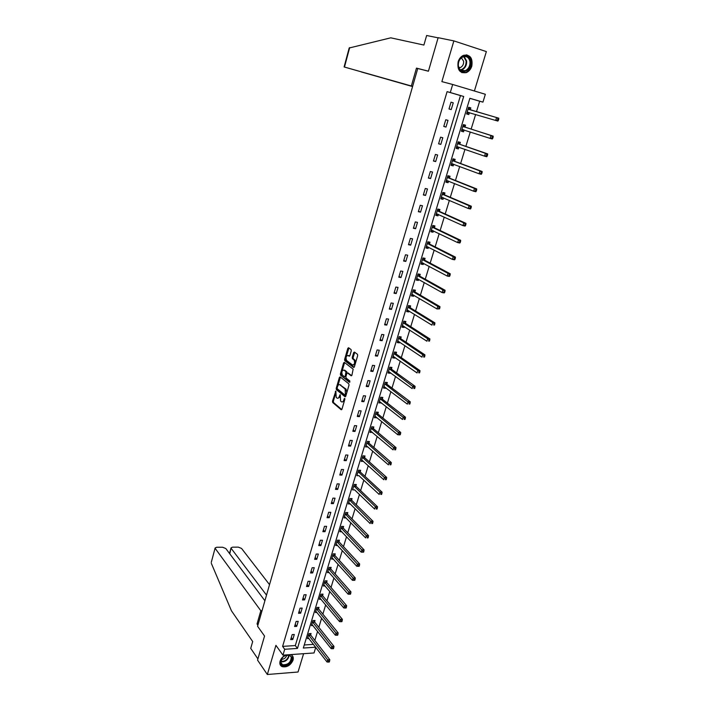 <?xml version="1.0" encoding="UTF-8"?>
<svg xmlns="http://www.w3.org/2000/svg" width="710" height="710" viewBox="0 0 710 710"><rect width="100%" height="100%" fill="white"/><g stroke="black" fill="none" stroke-linecap="round" stroke-linejoin="round"><path stroke-width="1.06" d="M335.839 391.05L332.493 401.185L332.679 402.49L341.19 409.741L341.945 409.217L344.847 399.322L344.714 398.399L344.173 398.763L343.8 400.041C343.17 401.771 342.371 402.339 341.386 401.736L340.623 401.097L340.25 394.707L339.344 396.34C338.732 398.061 337.933 398.621 336.966 398.035L336.212 397.396L335.839 391.05M458.136 61.797C457.098 69.891 459.823 73.494 466.31 72.615C468.928 71.488 470.766 69.323 471.822 66.119C472.896 57.963 470.127 54.359 463.523 55.318C460.959 56.472 459.157 58.637 458.136 61.797M286.006 654.931C283.033 656.262 281.053 658.347 280.077 661.17C279.412 663.788 280.086 665.607 282.101 666.637C286.893 667.569 290.541 665.43 293.035 660.22C293.718 657.558 293.017 655.721 290.931 654.691L290.692 654.602M351.264 350.864L351.051 349.551L348.592 347.731L347.829 348.317L344.607 359.42L344.785 360.698L353.598 367.443L354.37 366.875L357.671 355.612L357.494 354.325L354.423 352.045L353.651 352.63L352.249 357.432L352.426 358.719L354.059 359.97C355.124 362.996 354.592 364.665 352.471 364.958L346.586 360.458C345.539 357.476 346.063 355.825 348.148 355.506L349.107 356.225L349.87 355.648L351.264 350.864M335.439 394.068L333.354 401.256L333.54 402.561L332.679 402.49L333.558 402.57L341.785 409.572M447.096 91.643L282.607 646.384L295.316 645.559L460.471 95.584L447.096 91.643L450.291 92.531L452.678 84.481L485.347 94.279L482.942 102.133L469.878 98.291L303.33 648.035L315.648 647.209M315.755 647.351L314.033 652.96L282.962 655.144L275.924 645.346L267.333 674.5L257.552 660.122L264.546 636.036L257.579 626.255L417.755 68.506L428.414 71.222L438.141 37.692L453.867 40.896L441.877 81.623L452.678 84.481M282.962 655.144L284.701 649.277L297.454 648.425L463.701 96.471L450.291 92.531M282.607 646.384L284.701 649.277M340.125 376.886L339.389 377.436L336.22 388.361L336.398 389.648L344.998 396.748L345.761 396.215L349.009 385.139L348.823 383.826L340.125 376.886M337.126 388.281L337.259 389.728L336.416 389.666L337.277 389.746L345.584 396.588M340.401 373.948L343.596 362.934L344.341 362.366L353.145 369.138L351.92 375.226L351.148 375.785L347.58 372.998L346.826 373.558L345.903 376.699L346.089 377.995L349.835 380.968L349.427 382.273L340.578 375.235L340.401 373.948L341.261 374.037L341.794 372.209M474.395 90.995L486.359 51.59L453.867 40.896M267.333 674.5L298.031 672.015L303.596 653.697M292.786 639.497L294.295 634.474L292.174 634.598L290.665 639.63L292.786 639.497L291.304 637.509M296.709 626.397L298.218 621.33L296.097 621.436L294.579 626.513L296.709 626.397L295.2 624.436M300.649 613.191L302.185 608.088L300.055 608.177L298.528 613.289L300.649 613.191L299.132 611.257M304.634 599.879L306.17 594.731L304.04 594.803L302.504 599.959L304.634 599.879L303.099 597.971M308.646 586.46L310.199 581.268L308.06 581.33L306.516 586.522L308.646 586.46L307.093 584.587M312.693 572.934L314.255 567.707L312.116 567.743L310.554 572.979L312.693 572.934L311.122 571.088M316.767 559.303L318.346 554.022L316.207 554.048L314.628 559.329L316.767 559.303L315.178 557.483M320.876 545.555L322.464 540.239L320.325 540.239L318.737 545.564L320.876 545.555L319.269 543.762M325.02 531.692L326.627 526.332L324.479 526.323L322.873 531.683L325.02 531.692L323.396 529.935M329.2 517.723L330.816 512.318L328.659 512.283L327.053 517.697L329.2 517.723L327.558 515.992M333.407 503.638L335.04 498.189L332.883 498.136L331.259 503.594L333.407 503.638L331.748 501.943M337.658 489.43L339.3 483.936L337.143 483.865L335.502 489.367L337.658 489.43L335.972 487.77M341.936 475.114L343.596 469.576L341.43 469.487L339.779 475.034L341.936 475.114L340.241 473.481M346.249 460.675L347.927 455.092L345.761 454.977L344.093 460.568L346.249 460.675L344.536 459.077M350.607 446.111L352.293 440.484L350.128 440.351L348.441 445.995L350.607 446.111L348.867 444.558M355 431.431L356.695 425.752L354.521 425.601L352.826 431.289L355 431.431L353.243 429.905M359.42 416.628L361.133 410.904L358.958 410.726L357.254 416.459L359.42 416.628L357.645 415.137M363.884 401.7L365.614 395.923L363.44 395.727L361.709 401.514L363.884 401.7L362.091 400.245M368.383 386.639L370.132 380.817L367.949 380.595L366.209 386.435L368.383 386.639L366.573 385.228M372.927 371.454L374.685 365.579L372.502 365.339L370.744 371.223L372.927 371.454L371.09 370.079M377.507 356.136L379.282 350.216L377.09 349.95L375.324 355.887L377.507 356.136L375.652 354.796M382.122 340.693L383.915 334.712L381.723 334.437L379.939 340.418L382.122 340.693L380.249 339.389M386.781 325.109L388.583 319.083L386.4 318.781L384.598 324.816L386.781 325.109L384.882 323.849M391.485 309.391L393.305 303.312L391.103 302.984L389.293 309.072L391.485 309.391L389.559 308.175M396.224 293.541L398.053 287.408L395.861 287.053L394.023 293.203L396.224 293.541L394.272 292.36M400.999 277.548L402.854 271.362L400.653 270.989L398.807 277.184L400.999 277.548L399.038 276.412M405.827 261.413L407.691 255.174L405.49 254.775L403.626 261.023L405.827 261.413L403.83 260.33M410.691 245.145L412.572 238.844L410.371 238.418L408.49 244.728L410.691 245.145L408.676 244.098M415.598 228.727L417.498 222.372L415.297 221.919L413.397 228.283L415.598 228.727L413.566 227.724M420.551 212.157L422.468 205.749L420.258 205.27L418.341 211.695L420.551 212.157L418.492 211.198M425.547 195.445L427.482 188.975L425.272 188.478L423.337 194.957L425.547 195.445L423.462 194.531M430.588 178.583L432.541 172.06L430.331 171.527L428.378 178.068L430.588 178.583L428.476 177.722M435.683 161.569L437.644 154.984L435.425 154.425L433.464 161.019L435.683 161.569L433.544 160.753M440.812 144.396L442.8 137.749L440.582 137.172L438.594 143.828L440.812 144.396L438.647 143.633M445.995 127.072L448.001 120.363L445.773 119.75L443.768 126.469L445.995 127.072L443.803 126.353M451.223 109.588L453.246 102.817L451.019 102.178L448.995 108.958L451.223 109.588L449.004 108.923M314.841 640.393L317.583 631.412M318.834 627.321L321.621 618.206M322.864 614.141L325.686 604.893M326.928 600.855L329.795 591.474M331.02 587.463L333.931 577.949M335.147 573.964L338.093 564.317M339.309 560.35L342.3 550.569M343.498 546.638L346.533 536.707M347.731 532.802L350.811 522.737M351.991 518.859L355.115 508.644M356.287 504.81L359.455 494.444M360.618 490.637L363.839 480.12M364.993 476.339L368.25 465.68M369.395 461.935L372.706 451.116M373.842 447.406L377.188 436.437M378.315 432.754L381.723 421.625M382.832 417.986L386.284 406.697M387.385 403.085L390.89 391.636M391.982 388.059L395.532 376.442M396.615 372.91L400.218 361.124M401.283 357.627L404.94 345.672M405.996 342.22L409.705 330.088M410.753 326.671L414.507 314.37M415.545 310.989L419.353 298.511M420.382 295.174L424.252 282.518M425.255 279.216L429.177 266.383M430.18 263.126L434.156 250.106M435.141 246.894L439.179 233.679M440.147 230.51L444.247 217.109M445.197 213.985L449.359 200.389M450.3 197.309L454.515 183.517M455.438 180.491L459.716 166.495M460.63 163.513L464.97 149.322M465.866 146.384L470.268 131.989M471.147 129.105L475.62 114.496M476.481 111.665L479.667 101.228L469.86 98.344M304.262 644.982L313.474 644.378M310.652 634.838L311.06 633.497L308.983 633.622L307.465 638.601L308.957 638.512M314.601 621.836L315.009 620.487L312.933 620.593L311.406 625.616L312.941 625.528M318.586 608.736L319.003 607.37L316.917 607.458L315.382 612.517L316.962 612.446M322.597 595.521L323.014 594.146L320.929 594.217L319.385 599.32L321.018 599.258M326.644 582.209L327.07 580.824L324.976 580.878L323.414 586.025L325.109 585.972M330.727 568.79L331.153 567.388L329.058 567.432L327.488 572.615L329.227 572.579M334.836 555.264L335.262 553.853L333.167 553.871L331.579 559.098L333.389 559.081M338.981 541.623L339.416 540.203L337.312 540.212L335.715 545.475L337.587 545.466M343.161 527.885L343.596 526.447L341.492 526.429L339.877 531.746L341.829 531.754M347.367 514.022L347.811 512.576L345.708 512.549L344.084 517.901L346.107 517.927M351.619 500.053L352.062 498.597L349.95 498.544L348.317 503.94L350.42 503.985M355.896 485.968L356.34 484.504L354.237 484.433L352.586 489.873L354.707 489.873M360.219 471.768L360.662 470.286L358.55 470.197L356.881 475.691L359.038 475.647M364.567 457.453L365.02 455.962L362.899 455.855L361.221 461.385L363.396 461.296M368.952 443.013L369.413 441.514L367.292 441.38L365.597 446.963L367.798 446.83M373.38 428.458L373.842 426.941L371.712 426.799L370.008 432.425L372.226 432.239M377.835 413.788L378.306 412.253L376.176 412.084L374.454 417.755L376.699 417.533M382.335 398.984L382.805 397.44L380.675 397.254L378.945 402.978L381.208 402.694M386.87 384.066L387.349 382.504L385.211 382.299L383.462 388.068L385.592 388.264L385.752 387.74M391.45 369.014L391.92 367.443L389.79 367.212L388.024 373.025L390.154 373.256L390.34 372.652M396.056 353.837L396.544 352.249L394.405 352L392.621 357.867L394.76 358.106L394.964 357.441M400.715 338.528L401.194 336.93L399.055 336.655L397.263 342.575L399.402 342.841L399.632 342.096M405.401 323.094L405.889 321.479L403.75 321.186L401.94 327.15L404.079 327.443L404.336 326.618M410.14 307.519L410.628 305.895L408.481 305.575L406.661 311.592L408.8 311.903L409.075 311.007M414.906 291.819L415.403 290.177L413.255 289.84L411.418 295.91L413.566 296.239L413.859 295.262M419.725 275.977L420.222 274.326L418.075 273.954L416.22 280.077L418.367 280.441L418.687 279.385M424.58 260.002L425.086 258.333L422.938 257.943L421.057 264.12L423.213 264.502L423.559 263.366M429.479 243.876L429.994 242.199L427.837 241.782L425.947 248.012L428.103 248.42L428.467 247.204M434.422 227.617L434.937 225.922L432.78 225.487L430.872 231.771L433.029 232.205L433.428 230.901M439.41 211.216L439.925 209.512L437.768 209.042L435.842 215.387L437.999 215.84L438.425 214.455M444.433 194.673L444.957 192.942L442.8 192.454L440.857 198.853L443.022 199.332L443.466 197.859M449.51 177.979L450.042 176.231L447.877 175.716L445.915 182.168L448.081 182.683L448.551 181.121M454.631 161.135L455.163 159.377L452.998 158.827L451.019 165.341L453.184 165.874L453.69 164.232M459.796 144.139L460.337 142.364L458.163 141.796L456.175 148.363L458.341 148.923L458.873 147.192M465.006 126.984L465.556 125.2L463.381 124.605L461.367 131.235L463.541 131.82L464.083 130.036M470.268 109.686L470.819 107.876L468.644 107.254L466.612 113.946L468.786 114.559L469.337 112.757M479.667 101.228L482.942 102.133M295.316 645.559L297.454 648.425M460.471 95.584L463.701 96.471M354.689 489.935L374.64 509.061L375.368 506.727L353.784 485.897M359.003 475.771L379.193 494.453L379.921 492.101L358.097 471.68M363.342 461.482L361.656 459.965M367.718 447.087L366.014 445.596M372.129 432.559L370.407 431.103M376.584 417.915L374.836 416.495M381.066 403.156L379.309 401.762M385.592 388.264L383.817 386.914M390.154 373.256L388.361 371.933M394.76 358.106L392.941 356.828M399.402 342.841L397.556 341.599M404.079 327.443L402.215 326.236M408.8 311.903L406.919 310.74M413.566 296.239L411.658 295.111M418.367 280.441L416.442 279.349M423.213 264.502L421.261 263.454M428.103 248.42L426.124 247.417M433.029 232.205L431.032 231.238M437.999 215.84L435.984 214.917M443.022 199.332L440.981 198.454M448.081 182.683L446.013 181.84M453.184 165.874L451.098 165.084M458.341 148.923L456.228 148.177M463.541 131.82L461.402 131.119M468.786 114.559L466.621 113.911M337.995 398.221L339.957 397.085M342.433 401.931L344.43 400.751M340.427 377.125L337.845 385.796M337.17 387.882L337.294 388.787L344.856 395L345.388 394.627L345.184 389.08L339.939 384.811C338.963 384.243 338.173 384.82 337.561 386.542L337.17 387.882M345.122 395.026L346.125 394.982M346.808 392.639L346.054 389.16L345.113 389.009M339.797 384.714L345.974 389.089M342.113 371.099L344.457 363.023L343.596 362.934M351.716 375.643L348.095 373.052M349.906 382.042L340.605 375.253M344.785 370.221L343.924 370.132C341.847 370.434 341.332 372.075 342.397 375.066L344.474 376.717L345.229 376.167L345.965 371.729L343.924 370.132L344.785 370.221L346.799 371.791L345.939 371.703M344.829 376.753L345.93 376.62M346.799 371.791L346.986 373.185M341.261 374.037L341.466 375.341M348.14 355.497L349.657 356.083M353.367 365.073L355.177 364.106M355.55 362.863L354.929 360.059L353.953 359.872M354.743 352.284L353.118 357.529L353.287 358.816L354.822 359.97M345.965 357.822L345.646 360.786L354.157 367.301M348.912 347.971L346.391 356.349M307.874 637.26L327.017 661.986L327.683 659.856L329.804 659.697L310.838 635.246L310.163 633.551M328.721 661.223L328.455 662.075L329.298 662.013L329.564 661.161L328.721 661.223L308.575 634.962M328.455 662.075L327.017 661.986M329.804 659.697L329.564 661.161M288.704 654.744L291.916 657.14C293.94 662.812 282.11 669.308 280.565 663.344C280.219 659.35 282.385 656.528 287.044 654.86M282.402 657.611L280.778 662.821L282.473 664.711C287.958 665.022 290.896 662.483 291.286 657.087L289.538 655.153L284.914 655.649M281.213 659.368C284.115 659.306 285.997 657.833 286.867 654.957M280.219 664.844L281.808 666.131C286.352 668.483 294.508 661.427 292.751 656.688M470.748 61.646C472.274 71.204 459.219 75.864 458.207 66.066C456.619 56.401 469.851 51.803 470.748 61.646M458.358 65.826C459.308 70.024 461.606 71.648 465.236 70.698C468.582 68.977 470.162 65.995 469.967 61.734C469.026 57.474 466.701 55.85 463 56.853C459.681 58.611 458.127 61.601 458.358 65.826M458.909 67.849L460.293 67.592C462.663 66.376 463.772 64.264 463.63 61.255L461.385 57.821M461.846 72.615L465.796 72.429C469.958 70.308 471.91 66.607 471.671 61.326C471.067 57.643 469.257 55.486 466.257 54.839M264.901 600.758L225.807 548.51L222.532 547.224L216.683 547.259L215.139 547.951L211.287 562.32M211.349 563.385L231.46 610.822L252.689 641.547L250.728 648.381L257.908 658.907M269.525 584.649L241.533 548.413L238.285 547.135L232.534 547.161L231.052 547.845L229.783 553.818M266.516 595.122L231.238 548.475M262.043 610.698L260.827 610.751L215.316 548.582M258.254 623.913L257.038 623.975L260.827 610.751M257.89 625.173L257.038 623.975M428.432 71.169L416.468 68.124L411.347 85.99L344.101 66.953L412.608 86.434M411.347 85.99L412.625 86.363M349.178 48.005L390.775 37.825L423.897 45.058L426.639 35.5L438.105 37.834M361.283 71.896L412.572 86.558M361.275 71.941L412.599 86.478M416.468 68.124L417.755 68.515M311.823 624.259L331.171 648.647L331.836 646.499L333.966 646.357L314.796 622.235L314.104 620.531M332.883 647.866L332.617 648.727L333.469 648.674L333.736 647.813L332.883 647.866L312.524 621.942M332.617 648.727L331.171 648.647M333.966 646.357L333.736 647.813M315.79 611.159L335.36 635.202L336.034 633.036L338.155 632.912L318.781 609.127L318.071 607.405M337.081 634.403L336.815 635.272L337.667 635.219L337.933 634.358L337.081 634.403L316.5 608.825M336.815 635.272L335.36 635.202M338.155 632.912L337.933 634.358M319.802 597.944L339.575 621.64L340.259 619.457L342.389 619.351L322.802 595.912L322.074 594.181M341.315 620.833L341.048 621.703L341.9 621.658L342.167 620.788L341.315 620.833L320.512 595.601M341.048 621.703L339.575 621.64M342.389 619.351L342.167 620.788M323.84 584.641L343.835 607.973L344.519 605.772L346.658 605.683L326.848 582.599L326.103 580.851M345.584 607.148L345.308 608.026L346.169 607.991L346.436 607.103L345.584 607.148L324.559 582.271M345.308 608.026L343.835 607.973M346.658 605.683L346.436 607.103M327.905 571.222L348.131 594.19L348.814 591.971L350.953 591.9L330.931 569.172L330.159 567.414M349.888 593.347L349.613 594.234L350.465 594.199L350.749 593.311L349.888 593.347L328.632 568.834M349.613 594.234L348.131 594.19M350.953 591.9L350.749 593.311M332.014 557.696L352.453 580.301L353.154 578.064L355.293 578.011L335.04 555.646L334.259 553.862M354.228 579.431L353.953 580.327L354.805 580.301L355.089 579.413L354.228 579.431L332.741 555.282M353.953 580.327L352.453 580.301M355.293 578.011L355.089 579.413M336.149 544.055L356.819 566.287L357.52 564.033L359.659 563.997L339.194 542.005L338.386 540.203M358.603 565.4L358.319 566.305L359.18 566.287L359.464 565.391L358.603 565.4L336.886 541.632M358.319 566.305L356.819 566.287M359.659 563.997L359.464 565.391M340.312 530.317L361.221 552.158L361.923 549.886L364.07 549.868L343.374 528.258L342.539 526.438M363.014 551.253L362.73 552.167L363.591 552.158L363.875 551.244L363.014 551.253L341.057 527.867M362.73 552.167L361.221 552.158M364.07 549.868L363.875 551.244M344.519 516.454L365.65 537.914L366.369 535.624L368.517 535.624L347.58 514.395L346.728 512.558M367.469 536.991L367.177 537.905L368.037 537.905L368.33 536.991L367.469 536.991L345.264 513.996M368.037 537.905L367.177 537.905M368.517 535.624L368.33 536.991M348.752 502.494L370.132 523.554L370.851 521.238L372.998 521.255L351.832 500.417L350.953 498.571M371.951 522.604L371.667 523.527L372.528 523.536L372.812 522.613L371.951 522.604L349.506 500M372.528 523.536L371.667 523.527M372.998 521.255L372.812 522.613M376.477 508.094L376.185 509.026L377.045 509.043L377.338 508.111L376.477 508.094L375.368 506.727L377.525 506.771L356.118 486.332L355.213 484.46M377.045 509.043L376.185 509.026M377.525 506.771L377.338 508.111M381.039 493.468L380.746 494.409L381.607 494.426L381.9 493.485L381.039 493.468L379.921 492.101L382.078 492.163L360.431 472.123L359.508 470.242M381.607 494.426L380.746 494.409M382.078 492.163L381.9 493.485M361.674 459.894L383.782 479.72L384.518 477.342L386.684 477.431L364.789 457.808L363.831 455.9M385.645 478.709L385.344 479.658L386.213 479.694L386.506 478.744L385.645 478.709L362.446 457.347M386.213 479.694L385.344 479.658M386.684 477.431L386.506 478.744M366.058 445.463L388.405 464.855L389.151 462.459L391.317 462.565L369.182 443.368L368.188 441.442M390.287 463.825L389.985 464.784L390.855 464.819L391.148 463.87L390.287 463.825L366.83 442.889M390.855 464.819L389.985 464.784M391.317 462.565L391.148 463.87M370.469 430.908L393.074 449.865L393.828 447.451L395.994 447.575L373.602 428.805L372.59 426.861M394.964 448.818L394.662 449.785L395.532 449.829L395.834 448.862L394.964 448.818L371.25 428.316M395.532 449.829L394.662 449.785M395.994 447.575L395.834 448.862M400.254 434.706L400.555 433.73L399.686 433.677L399.384 434.644L399.952 434.893L397.786 434.751L375.128 416.264M399.384 434.644L397.786 434.751L398.541 432.31L400.715 432.461L378.066 414.125L377.019 412.155M399.686 433.677L375.714 413.619M400.715 432.461L400.555 433.73M379.406 401.434L402.534 419.495L403.298 417.045L405.472 417.214L382.548 399.304L381.483 397.325M404.452 418.403L404.141 419.388L405.011 419.45L405.321 418.465L404.452 418.403L380.205 398.798M405.011 419.45L404.141 419.388M405.472 417.214L405.321 418.465M383.897 386.639L384.358 386.675M383.933 386.506L407.327 404.114L408.099 401.638L410.273 401.824L387.074 384.367L385.983 382.37M409.253 402.996L408.942 403.99L409.821 404.061L410.123 403.067L409.253 402.996L384.74 383.853M409.821 404.061L408.942 403.99M410.273 401.824L410.123 403.067M388.441 371.649L389.018 371.685M388.503 371.463L412.155 388.601L412.936 386.098L415.11 386.311L391.689 369.342L390.527 367.292M414.099 387.456L413.788 388.459L414.658 388.539L414.977 387.536L414.099 387.456L389.311 368.783M414.658 388.539L413.788 388.459M415.11 386.311L414.977 387.536M393.029 356.526L393.722 356.562M393.1 356.287L417.036 372.945L417.817 370.425L420 370.655L396.304 354.157L395.097 352.08M418.989 371.774L418.678 372.786L419.548 372.883L419.867 371.871L393.926 353.589M419.548 372.883L418.678 372.786M420 370.655L419.867 371.871M397.653 341.279L398.461 341.306M397.742 340.977L421.953 357.148L422.743 354.609L424.926 354.867L400.955 338.847L399.712 336.744M423.923 355.958L423.604 356.979L424.482 357.086L424.802 356.065L398.576 338.253M424.482 357.086L423.604 356.979M424.926 354.867L424.802 356.065M402.321 325.899L403.245 325.917M402.428 325.544L426.914 341.217L427.713 338.652L429.896 338.936L405.65 323.405L404.363 321.266M428.902 340.001L428.583 341.031L429.452 341.146L429.772 340.117L403.262 322.793M429.452 341.146L428.583 341.031M429.896 338.936L429.772 340.117M407.025 310.394L408.072 310.394M407.149 309.977L431.92 325.144L432.727 322.553L434.911 322.864L410.389 307.829L409.049 305.664M433.925 323.911L433.597 324.94L434.476 325.065L434.795 324.026L432.727 322.553L407.993 307.199M434.476 325.065L433.597 324.94M434.911 322.864L434.795 324.026M411.773 294.748L412.945 294.721M411.915 294.268L436.969 308.93L437.786 306.312L439.969 306.649L415.164 292.121L413.77 289.92M438.984 307.661L438.665 308.708L439.543 308.841L439.863 307.794L437.786 306.312L412.758 291.473M439.543 308.841L436.969 308.93L438.665 308.708M439.969 306.649L439.863 307.794M416.557 278.968L417.862 278.915M416.717 278.435L442.064 292.564L442.889 289.928L445.081 290.283L419.983 276.279L418.536 274.033M444.096 291.277L443.768 292.325L444.646 292.467L444.975 291.419L442.889 289.928L417.578 275.613M444.646 292.467L444.256 292.919L442.064 292.564L443.768 292.325M445.081 290.283L444.975 291.419M421.385 263.055L422.823 262.966M421.562 262.452L447.211 276.048L448.037 273.394L450.229 273.776L424.837 260.295L423.329 258.014M449.261 274.734L448.924 275.799L449.803 275.95L450.14 274.885L448.037 273.394L422.432 259.611M449.803 275.95L449.403 276.43L447.211 276.048L448.924 275.799M450.229 273.776L450.14 274.885M426.248 247L427.819 246.876M426.453 246.334L452.394 259.39L453.228 256.709L455.429 257.118L429.745 244.169L428.201 241.906M454.462 258.049L454.125 259.123L455.003 259.283L455.341 258.209L453.228 256.709L427.322 243.468M455.003 259.283L454.595 259.798L452.394 259.39L454.125 259.123M455.429 257.118L455.341 258.209M431.165 230.812L432.869 230.635M431.387 230.076L457.63 242.58L458.474 239.865L460.675 240.299L434.689 227.91L433.127 225.665M459.716 241.205L459.379 242.296L460.257 242.465L460.595 241.382L458.474 239.865L432.266 227.182M460.257 242.465L459.832 243.006L457.63 242.58L459.379 242.296M460.675 240.299L460.595 241.382M436.117 214.473L437.964 214.251M436.357 213.674L462.92 225.611L463.772 222.878L465.973 223.339L439.676 211.5L438.097 209.29M465.014 224.218L464.677 225.31L465.556 225.496L465.893 224.395L463.772 222.878L437.245 210.755M465.556 225.496L465.121 226.064L462.92 225.611L464.677 225.31M465.973 223.339L465.893 224.395M441.114 197.992L443.111 197.708M441.38 197.131L468.254 208.483L469.106 205.722L471.316 206.22L444.708 194.948L443.111 192.765M470.366 207.063L470.02 208.163L470.899 208.358L471.245 207.258L469.106 205.722L442.277 194.185M470.899 208.358L470.455 208.971L468.254 208.483L470.02 208.163M471.316 206.22L471.245 207.258M446.164 181.37L448.303 181.023M446.448 180.429L473.632 191.203L474.502 188.416L476.703 188.94L449.785 178.245L448.17 176.098M475.762 189.756L475.416 190.866L476.295 191.07L476.65 189.96L474.502 188.416L447.344 177.464M476.295 191.07L475.842 191.718L473.632 191.203L475.416 190.866M476.703 188.94L476.65 189.96M451.249 164.596L453.539 164.179M451.551 163.593L479.064 173.764L479.942 170.95L482.152 171.5L454.915 161.392L453.273 159.28M481.211 172.281L480.856 173.409L481.744 173.622L482.099 172.503L479.942 170.95L452.465 160.593M481.744 173.622L481.273 174.305L479.064 173.764L480.856 173.409M482.152 171.5L482.099 172.503M456.379 147.671L458.82 147.174M456.707 146.597L484.548 156.156L485.427 153.324L487.646 153.892L460.08 144.396L458.42 142.311M486.714 154.647L486.359 155.783L487.237 156.014L487.592 154.878L485.427 153.324L457.63 143.571M487.237 156.014L486.758 156.724L484.548 156.156L486.359 155.783M487.646 153.892L487.592 154.878M461.562 130.596L464.162 130.01M461.908 129.442L490.078 138.388L490.974 135.521L493.184 136.125L465.298 127.241L463.621 125.191M492.261 136.852L491.906 137.997L492.793 138.237L493.148 137.092L490.974 135.521L462.84 126.389M492.793 138.237L492.296 138.991L490.078 138.388L491.906 137.997M493.184 136.125L493.148 137.092M466.79 113.36L469.567 112.695M467.162 112.144L495.669 120.451L496.565 117.558L498.784 118.197L470.561 109.926L468.857 107.92M497.861 118.881L497.506 120.043L498.393 120.292L498.748 119.138L496.565 117.558L468.094 109.065M498.393 120.292L497.879 121.082L495.669 120.451L497.506 120.043M498.784 118.197L498.748 119.138M336.025 391.485L335.324 391.423M344.891 398.825L344.173 398.763M340.427 395.124L339.717 395.062M340.152 396.411L339.344 396.34M344.616 400.112L343.8 400.041M333.354 401.256L332.493 401.185M337.081 388.432L336.22 388.361M340.25 377.516L339.389 377.436M346.205 394.698L345.388 394.627M346.604 393.34L345.779 393.269M340.8 384.891L339.939 384.811M348.45 373.087L347.58 372.998M346.036 376.247L345.229 376.167M347.012 373.114L346.143 373.025M349.018 355.603L348.148 355.506M353.332 358.843L352.462 358.754M353.118 357.529L352.249 357.432M354.521 352.728L353.651 352.63M345.681 360.822L344.82 360.724M345.477 359.517L344.607 359.42M348.699 348.415L347.829 348.317M310.838 635.246L308.761 635.37M310.696 634.971L308.619 635.095M289.289 655.064C288.242 659.865 285.358 662.128 280.627 661.827M280.636 661.427C285.109 661.64 287.87 659.484 288.917 654.957M464.145 56.525L466.621 60.98C466.825 65.213 465.254 68.187 461.917 69.891L460.763 70.201M460.382 69.9C464.296 68.772 466.204 65.799 466.115 60.971L463.666 56.631M349.693 47.579L344.465 67.051M314.796 622.235L312.719 622.342M314.654 621.969L312.569 622.075M318.781 609.127L316.695 609.216M318.63 608.86L316.553 608.958M322.802 595.912L320.716 595.992M322.651 595.654L320.565 595.726M326.848 582.599L324.754 582.653M326.698 582.342L324.603 582.395M330.931 569.172L328.836 569.216M330.78 568.914L328.686 568.958M335.04 555.646L332.946 555.664M334.889 555.389L332.795 555.415M339.194 542.005L337.09 542.014M339.034 541.757L336.939 541.757M343.374 528.258L341.27 528.24M343.214 528.009L341.111 527.991M347.58 514.395L345.477 514.359M347.43 514.147L345.317 514.12M351.832 500.417L349.728 500.372M351.672 500.177L349.568 500.124M356.118 486.332L354.006 486.261M355.95 486.093L353.846 486.022M360.431 472.123L358.319 472.043M360.272 471.893L358.159 471.804M364.789 457.808L362.668 457.702M364.62 457.568L362.508 457.462M369.182 443.368L367.061 443.244M369.014 443.138L366.892 443.013M373.602 428.805L371.481 428.662L373.602 428.805M373.433 428.583L371.312 428.432M375.927 413.948L378.057 414.116L375.945 413.965M377.897 413.903L375.767 413.735M382.575 399.322L380.445 399.135M382.397 399.1L380.267 398.913M387.11 384.394L384.98 384.19M386.932 384.181L384.802 383.968M391.689 369.342L389.55 369.111M391.512 369.129L389.373 368.898M396.304 354.157L394.165 353.908M396.118 353.944L393.988 353.695M400.955 338.847L398.816 338.572M400.777 338.643L398.638 338.368M405.65 323.405L403.511 323.112M405.463 323.201L403.324 322.908M410.389 307.829L408.241 307.51M410.202 307.634L408.055 307.315M415.164 292.121L413.016 291.783M414.977 291.925L412.829 291.588M419.983 276.279L417.835 275.915M419.787 276.083L417.64 275.72M424.837 260.295L422.69 259.904M424.651 260.1L422.494 259.718M429.745 244.169L427.589 243.761M429.55 243.983L427.393 243.574M434.689 227.91L432.532 227.466M434.493 227.724L432.328 227.289M439.676 211.5L437.52 211.039M439.472 211.323L437.316 210.861M444.708 194.948L442.543 194.46M444.504 194.771L442.348 194.283M447.078 180.526L446.555 180.402M449.785 178.245L447.62 177.731M449.581 178.077L447.415 177.562M452.35 163.726L451.666 163.557M454.915 161.392L452.74 160.851M454.702 161.232L452.536 160.691M457.799 146.819L456.823 146.562M460.08 144.396L457.906 143.828M459.867 144.237L457.702 143.668M463.736 129.877L462.024 129.406M465.298 127.241L463.124 126.646M469.443 112.721L467.278 112.1M470.561 109.926L468.387 109.304M282.101 666.637L281.728 666.095M346.054 389.16L345.184 389.08M346.835 371.818L345.965 371.729M341.439 375.315L340.578 375.235M354.929 360.059L354.059 359.97M353.287 358.816L352.426 358.719M345.646 360.786L344.785 360.698M280.645 662.128L282.473 664.711M460.293 67.592L458.669 67.21M465.236 70.698L460.719 70.166M231.052 547.845L229.516 553.463M215.139 547.951L211.269 562.409M349.196 47.952L344.101 66.953M382.548 399.304L380.418 399.118M387.074 384.367L384.944 384.154M391.645 369.306L389.506 369.076M396.251 354.112L394.112 353.864M400.893 338.794L398.754 338.519M405.579 323.343L403.431 323.05M410.3 307.767L408.161 307.448M415.066 292.05L412.918 291.704M419.876 276.19L417.728 275.826M424.722 260.206L422.574 259.816M429.621 244.071L427.464 243.663M434.555 227.803L432.39 227.369M439.534 211.385L437.369 210.923M444.549 194.833L442.392 194.345M449.616 178.121L447.451 177.606M454.737 161.268L452.563 160.726M459.894 144.263L457.719 143.695"/></g></svg>
